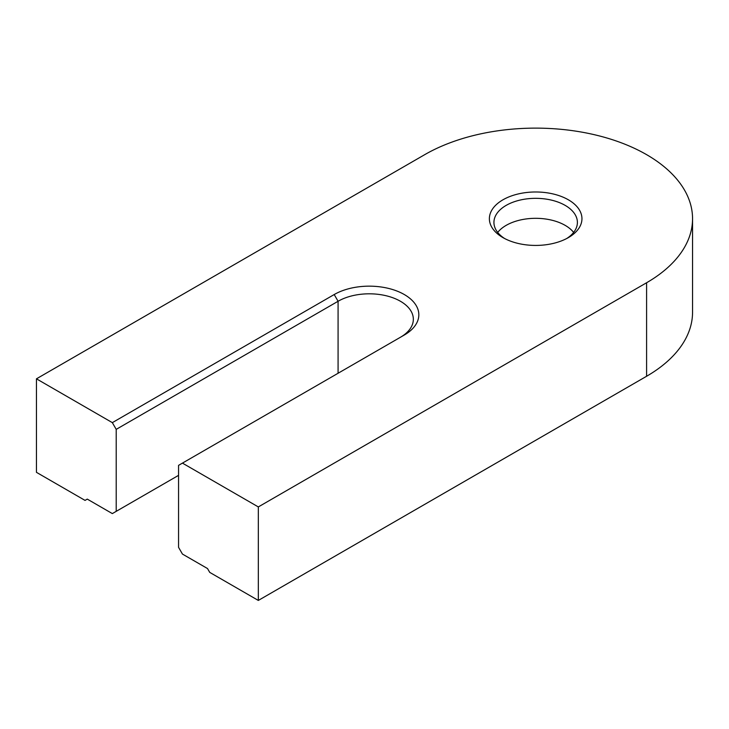 <?xml version="1.0" encoding="UTF-8"?>
<svg xmlns="http://www.w3.org/2000/svg" width="729" height="729" viewBox="0 0 729 729"><rect width="100%" height="100%" fill="white"/><g stroke="black" fill="none" stroke-linecap="round" stroke-linejoin="round"><path stroke-width="1.09" d="M504.632 238.529A41.735 24.093 180 0 1 493.934 222.418A41.735 24.093 180 0 1 519.695 200.165A41.735 24.093 180 0 1 565.175 205.387A41.735 24.093 180 0 1 577.395 222.418A41.735 24.093 180 0 1 566.697 238.529M568.392 199.81A46.282 26.718 0 0 0 502.937 199.81A46.282 26.718 0 0 0 502.937 237.599A46.282 26.718 0 0 0 568.392 237.599A46.282 26.718 0 0 0 568.392 199.81M573.641 232.414A41.735 24.093 0 0 0 565.175 225.37A41.735 24.093 0 0 0 497.688 232.414M182.441 463.115L404.313 335.021A49.572 28.622 0 0 0 404.313 294.543A49.572 28.622 0 0 0 334.201 294.543L112.33 422.638L36.45 378.825L424.725 154.657A156.89 90.578 180 0 1 595.702 135.02A156.89 90.578 180 0 1 692.55 218.709A156.89 90.578 180 0 1 646.596 282.752L258.321 506.928L182.441 463.115L178.559 465.357L178.559 547.342L182.441 554.067L207.51 568.538L209.733 572.383L258.321 600.432L258.321 506.928M36.45 378.825L36.45 472.337L85.038 500.395L87.261 499.11L112.33 513.59L116.212 511.348L116.212 429.363L338.083 301.268A44.086 25.451 180 0 1 386.133 295.746A44.086 25.451 180 0 1 413.343 319.266A44.086 25.451 180 0 1 400.494 337.226M112.33 422.638L116.212 429.363M178.559 475.354L116.212 511.348M258.321 600.432L646.596 376.264A156.89 90.578 0 0 0 692.55 312.222L692.55 218.709M338.083 373.257L338.083 301.268L334.201 294.543M646.596 376.264L646.596 282.752"/></g></svg>
